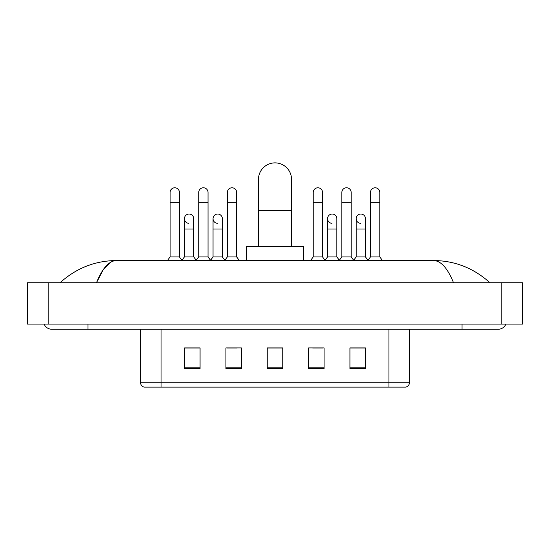 <?xml version="1.0" encoding="UTF-8"?>
<svg xmlns="http://www.w3.org/2000/svg" width="550" height="550" viewBox="0 0 550 550"><rect width="100%" height="100%" fill="white"/><g stroke="black" fill="none" stroke-linecap="round" stroke-linejoin="round"><path stroke-width="0.82" d="M388.933 387.124L388.933 382.161L409.599 382.161C409.454 384.643 408.217 386.293 405.879 387.124L144.121 387.124A5.17 5.17 0 0 1 140.401 382.161L140.401 329.251M365.42 368.576L365.42 347.909L349.924 347.909L349.924 368.576L365.42 368.576M324.087 368.576L324.087 347.909L308.584 347.909L308.584 368.576L324.087 368.576M200.076 368.576L200.076 347.909L184.58 347.909L184.58 368.576L200.076 368.576M241.416 368.576L241.416 347.909L225.913 347.909L225.913 368.576L241.416 368.576M282.748 368.576L282.748 347.909L267.252 347.909L267.252 368.576L282.748 368.576M379.638 387.124L170.363 387.124M355.658 348.012L351.677 348.012M226.841 348.012L237.181 348.012M198.22 348.012L194.239 348.012M312.716 348.012L323.056 348.012M282.748 348.012L267.252 348.012M200.076 348.012L184.58 348.012M365.42 348.012L349.924 348.012M44.124 324.087A8.271 8.271 0 0 0 51.782 329.251A8.271 8.271 0 0 1 44.124 324.087A8.271 8.271 0 0 0 51.782 329.251L498.217 329.251A8.271 8.271 0 0 0 505.876 324.087A8.271 8.271 0 0 1 498.217 329.251A8.271 8.271 0 0 0 505.876 324.087A8.271 8.271 0 0 1 498.217 329.251M453.53 282.748C447.604 268.159 440.942 260.755 433.558 260.535L116.442 260.535C109.058 260.755 102.396 268.159 96.47 282.748L103.427 269.39L111.079 261.986M48.166 282.748L522.5 282.748L522.5 324.087L27.5 324.087L27.5 282.748L48.166 282.748L48.166 324.087M433.558 260.535C454.884 260.7 473.688 268.104 489.947 282.748L488.187 281.153M61.813 281.153L60.053 282.748C76.237 268.139 95.033 260.728 116.442 260.535M258.466 246.579L258.466 179.41A16.534 16.534 0 0 1 275 162.876A16.534 16.534 0 0 1 291.534 179.41A16.534 16.534 0 0 0 275 162.876M291.534 246.579L291.534 179.41M303.421 260.535L303.421 246.579L246.579 246.579L246.579 260.535M170.108 202.764L179.41 202.764L179.41 256.919L170.108 256.919L170.108 192.431A4.647 4.647 0 0 1 175.051 187.791A4.647 4.647 0 0 1 179.41 192.431A4.647 4.647 0 0 0 175.051 187.791M170.108 256.919L167.399 260.535M179.41 256.919L182.126 260.535M198.736 202.764L208.038 202.764L208.038 256.919L198.736 256.919L198.736 192.431A4.647 4.647 0 0 1 203.679 187.791A4.647 4.647 0 0 1 208.038 192.431A4.647 4.647 0 0 0 203.679 187.791M198.736 256.919L196.02 260.535M208.038 256.919L210.746 260.535M227.363 202.764L236.658 202.764L236.658 256.919L227.363 256.919L227.363 192.431A4.647 4.647 0 0 1 232.299 187.791A4.647 4.647 0 0 1 236.658 192.431A4.647 4.647 0 0 0 232.299 187.791M227.363 256.919L224.647 260.535M236.658 256.919L239.374 260.535M313.239 202.764L322.534 202.764L322.534 256.919L313.239 256.919L313.239 192.431A4.647 4.647 0 0 1 318.175 187.791A4.647 4.647 0 0 1 322.534 192.431A4.647 4.647 0 0 0 318.175 187.791M313.239 256.919L310.523 260.535M322.534 256.919L325.249 260.535M341.859 202.764L351.161 202.764L351.161 256.919L341.859 256.919L341.859 192.431A4.647 4.647 0 0 1 346.803 187.791A4.647 4.647 0 0 1 351.161 192.431A4.647 4.647 0 0 0 346.803 187.791M341.859 256.919L339.151 260.535M351.161 256.919L353.877 260.535M370.487 202.764L379.789 202.764L379.789 256.919L370.487 256.919L370.487 192.431A4.647 4.647 0 0 1 375.43 187.791A4.647 4.647 0 0 1 379.789 192.431A4.647 4.647 0 0 0 375.43 187.791M370.487 256.919L367.771 260.535M379.789 256.919L382.498 260.535M188.781 223.321A4.647 4.647 0 0 1 184.422 218.68A4.647 4.647 0 0 1 189.365 214.039A4.647 4.647 0 0 1 193.724 218.68L193.724 229.013L184.422 229.013L184.422 218.68M193.724 229.013L193.724 256.919L184.422 256.919L184.422 229.013M184.422 256.919L181.919 260.26M193.724 256.919L196.226 260.26M217.408 223.321A4.647 4.647 0 0 1 213.049 218.68A4.647 4.647 0 0 1 217.992 214.039A4.647 4.647 0 0 1 222.351 218.68L222.351 229.013L213.049 229.013L213.049 218.68M222.351 229.013L222.351 256.919L213.049 256.919L213.049 229.013M213.049 256.919L210.54 260.26M222.351 256.919L224.854 260.26M331.904 223.321A4.647 4.647 0 0 1 327.546 218.68A4.647 4.647 0 0 1 332.489 214.039A4.647 4.647 0 0 1 336.847 218.68L336.847 229.013L327.546 229.013L327.546 218.68M336.847 229.013L336.847 256.919L327.546 256.919L327.546 229.013M327.546 256.919L325.043 260.26M336.847 256.919L339.357 260.26M360.532 223.321A4.647 4.647 0 0 1 356.173 218.68A4.647 4.647 0 0 1 361.116 214.039A4.647 4.647 0 0 1 365.475 218.68L365.475 229.013L356.173 229.013L356.173 218.68M365.475 229.013L365.475 256.919L356.173 256.919L356.173 229.013M356.173 256.919L353.671 260.26M365.475 256.919L367.978 260.26M140.401 382.161L161.067 382.161L161.067 387.124M161.067 329.251L161.067 382.161L388.933 382.161L388.933 329.251M282.748 367.854L267.252 367.854M241.416 367.854L225.913 367.854M200.076 367.854L184.58 367.854M324.087 367.854L308.584 367.854M365.42 367.854L349.924 367.854M462.048 324.087L462.048 329.251M87.952 324.087L87.952 329.251M501.834 282.748L501.834 324.087M258.466 210.409L291.534 210.409M409.599 382.161L409.599 329.251M179.41 202.764L179.41 192.431M208.038 202.764L208.038 192.431M236.658 202.764L236.658 192.431M322.534 202.764L322.534 192.431M351.161 202.764L351.161 192.431M379.789 202.764L379.789 192.431"/></g></svg>
